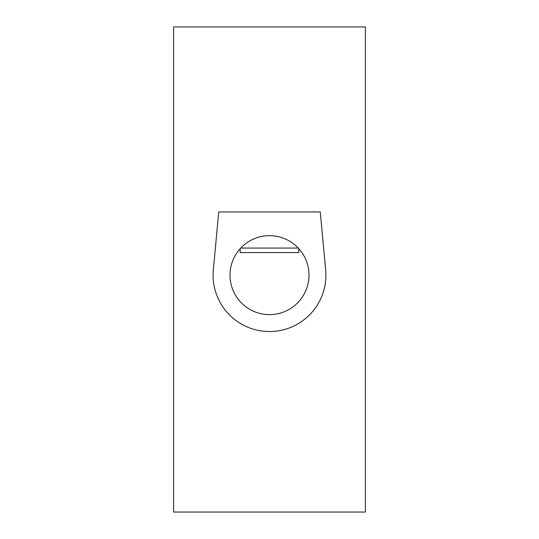 <?xml version="1.0" encoding="UTF-8"?>
<svg xmlns="http://www.w3.org/2000/svg" width="539" height="539" viewBox="0 0 539 539"><rect width="100%" height="100%" fill="white"/><g stroke="black" fill="none" stroke-linecap="round" stroke-linejoin="round"><path stroke-width="0.81" d="M325.664 269.911L320.267 211.962L218.733 211.962L213.336 269.911A56.406 56.406 0 0 0 269.5 331.546A56.406 56.406 0 0 0 325.664 269.911L320.267 211.962L218.733 211.962M365.395 26.95L365.395 512.05L173.605 512.05L173.605 26.95L365.395 26.95M308.982 275.139A39.482 39.482 0 0 0 249.759 240.946A39.482 39.482 0 0 0 249.759 309.339A39.482 39.482 0 0 0 308.982 275.139M298.242 248.068L240.758 248.068L298.242 248.068M240.172 248.708L240.172 252.575L298.828 252.575L298.828 248.708"/></g></svg>
